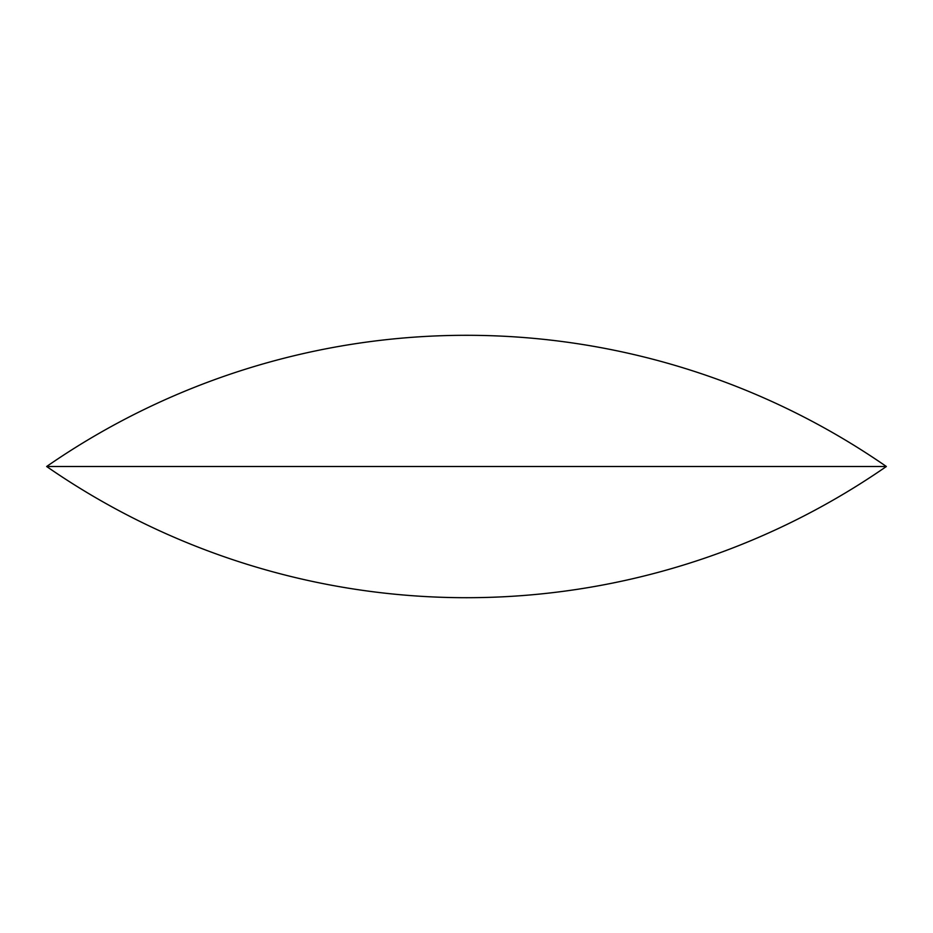 <?xml version="1.0" encoding="UTF-8"?>
<svg xmlns="http://www.w3.org/2000/svg" width="933" height="933" viewBox="0 0 933 933"><rect width="100%" height="100%" fill="white"/><g stroke="black" fill="none" stroke-linecap="round" stroke-linejoin="round"><path stroke-width="1.4" d="M46.65 466.5A737.362 737.362 0 0 0 886.35 466.5L46.65 466.5A737.362 737.362 0 0 1 886.35 466.5"/></g></svg>
